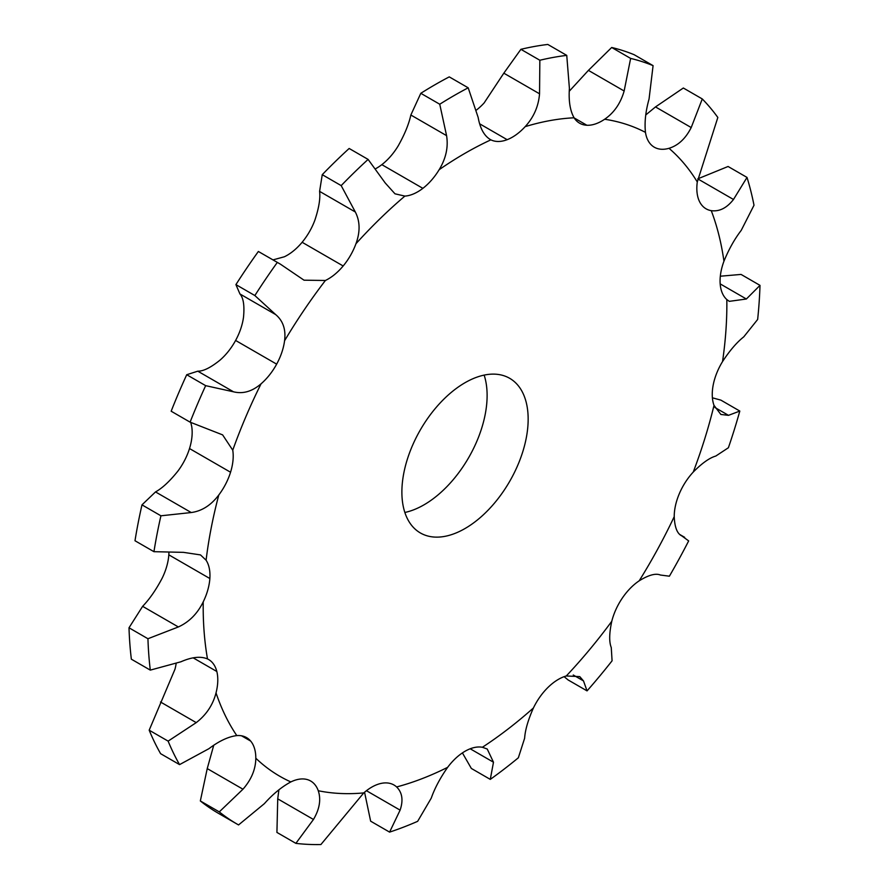 <?xml version="1.0" encoding="UTF-8"?>
<svg xmlns="http://www.w3.org/2000/svg" width="889" height="889" viewBox="0 0 889 889"><rect width="100%" height="100%" fill="white"/><g stroke="black" fill="none" stroke-linecap="round" stroke-linejoin="round"><path stroke-width="1.33" d="M574.161 117.926L586.873 125.26A44.65 25.781 -60 0 0 604.642 119.248A370.291 213.782 -60 0 1 645.47 132.372A44.65 25.781 -60 0 0 653.393 146.641A44.65 25.781 -60 0 0 654.282 147.196A44.65 25.781 -60 0 0 669.006 148.307A370.291 213.782 -60 0 1 697.287 181.967A44.65 25.781 -60 0 0 699.487 201.503A44.65 25.781 -60 0 0 706.066 208.815A44.65 25.781 -60 0 0 711.256 210.66A370.291 213.782 -60 0 1 723.946 261.233A44.65 25.781 -60 0 0 720.179 283.902A44.65 25.781 -60 0 0 726.824 299.56A370.291 213.782 -60 0 1 722.546 361.556A44.65 25.781 -60 0 0 713.222 384.904A44.65 25.781 -60 0 0 714.011 405.384A370.291 213.782 -60 0 1 693.242 472.07A44.65 25.781 -60 0 0 679.363 493.584A44.65 25.781 -60 0 0 674.229 516.642A370.291 213.782 -60 0 1 639.202 580.806A44.65 25.781 -60 0 0 622.278 598.141A44.65 25.781 -60 0 0 611.776 621.289A370.291 213.782 -60 0 1 566.282 675.973A44.65 25.781 -60 0 0 548.157 687.253A44.65 25.781 -60 0 0 533.411 707.988A370.291 213.782 -60 0 1 482.394 747.271A44.65 25.781 -60 0 0 465.025 751.272A44.65 25.781 -60 0 0 447.645 767.329A370.291 213.782 -60 0 1 396.627 786.954A44.65 25.781 -60 0 0 393.938 784.987A44.65 25.781 -60 0 0 381.892 783.253A44.65 25.781 -60 0 0 363.757 792.91L320.896 844.55A433.076 250.031 -60 0 1 295.87 843.361L276.923 832.426L277.735 798.844L278.902 789.788M586.873 125.26A44.65 25.781 -60 0 1 579.595 123.193A44.65 25.781 -60 0 1 574.083 117.793C570.082 110.714 568.527 100.913 569.404 88.4L566.749 55.385A433.076 250.031 -60 0 0 539.845 60.252L539.545 93.801C538.523 106.347 533.733 117.292 525.166 126.649A44.65 25.781 -60 0 1 507.163 139.684A44.65 25.781 -60 0 1 490.884 139.84L490.05 139.384M439.155 169.699A370.291 213.782 -60 0 1 465.025 153.286A370.291 213.782 -60 0 1 490.884 139.84C484.416 136.261 480.171 128.794 478.149 117.415L468.192 87.811A433.076 250.031 -60 0 0 453.968 95.645A433.076 250.031 -60 0 0 439.744 104.235L446.578 135.639C448.445 147.107 445.978 158.453 439.155 169.699A44.65 25.781 -60 0 1 422.875 188.346A44.65 25.781 -60 0 1 404.884 196.091L394.983 193.813L385.181 182.923L368.102 159.409L349.155 148.474A433.076 250.031 -60 0 0 322.251 174.677L319.596 191.368C320.473 198.38 318.918 207.937 314.917 220.039A44.65 25.781 -60 0 1 302.127 242.275A44.65 25.781 -60 0 1 284.358 256.777L273.001 259.888M368.102 159.409A433.076 250.031 -60 0 0 341.187 185.612L355.322 211.993C360.089 221.25 360.301 231.829 355.956 243.73A44.65 25.781 -60 0 1 343.165 265.978A44.65 25.781 -60 0 1 325.396 280.48L304.027 280.191L280.424 264.177L258.366 251.476L280.424 264.177M277.312 262.411A433.076 250.031 -60 0 0 254.854 295.548L275.668 314.584C283.024 320.751 286.002 329.463 284.58 340.731A44.65 25.781 -60 0 1 276.657 364.146A44.65 25.781 -60 0 1 261.044 383.837C252.132 391.493 242.964 394.149 233.507 391.805L205.659 385.659L186.723 374.725L197.791 371.18C203.348 371.28 210.749 367.602 219.994 360.145A44.65 25.781 -60 0 0 235.607 340.454L276.657 364.146M205.659 385.659A433.076 250.031 -60 0 0 190.102 422.153L222.617 434.877L232.751 450.178A44.65 25.781 -60 0 1 230.551 472.237A44.65 25.781 -60 0 1 218.794 494.984C211.026 505.252 201.847 511.108 191.235 512.542L160.92 515.798L141.984 504.863L155.519 491.917C162.231 488.239 169.643 481.36 177.744 471.292A44.65 25.781 -60 0 0 189.513 448.545L230.551 472.237M160.92 515.798A433.076 250.031 -60 0 0 153.941 551.68L183.49 552.358L200.503 554.914L206.092 560.214A44.65 25.781 -60 0 1 209.86 578.528A44.65 25.781 -60 0 1 203.225 601.864C197.458 613.654 189.168 622.011 178.356 626.956L147.941 638.735L129.005 627.79L142.629 606.331C149.563 599.142 156.075 589.751 162.176 578.161A44.65 25.781 -60 0 0 168.821 554.836L209.86 578.528M147.941 638.735A433.076 250.031 -60 0 0 150.297 670.117L180.956 661.772C191.791 657.004 200.636 656.049 207.493 658.916A44.65 25.781 -60 0 1 208.548 659.471A44.65 25.781 -60 0 1 216.827 671.495A44.65 25.781 -60 0 1 216.027 692.887C212.916 704.933 206.315 714.845 196.236 722.624L168.121 741.126L149.185 730.191L174.989 669.195A44.65 25.781 -60 0 0 176.122 663.716M168.121 741.126A433.076 250.031 -60 0 0 179.556 764.618L208.915 748.694C219.061 741.026 228.351 736.659 236.796 735.592A44.65 25.781 -60 0 1 246.586 737.626A44.65 25.781 -60 0 1 250.676 741.082A44.65 25.781 -60 0 1 255.81 758.217C255.699 769.207 251.42 779.531 242.964 789.21L219.283 811.89L200.336 800.956L207.237 768.585L213.727 745.315M200.336 800.956A433.076 250.031 -60 0 0 218.494 813.368L237.441 824.303A433.076 250.031 -60 0 0 238.552 824.936L264.344 803.678C272.901 794.077 281.735 786.832 290.836 781.931A44.65 25.781 -60 0 1 307.761 779.72A44.65 25.781 -60 0 1 310.683 781.02A44.65 25.781 -60 0 1 318.262 790.743C321.185 799.511 319.584 809.09 313.461 819.469L295.87 843.361M401.884 492.084A89.289 51.551 -60 0 1 440.855 402.217A89.289 51.551 -60 0 1 509.664 378.303A89.289 51.551 -60 0 1 509.664 481.405A89.289 51.551 -60 0 1 420.375 532.956A89.289 51.551 -60 0 1 401.884 492.084M396.627 786.954C402.284 792.566 403.439 800.289 400.106 810.135L389.593 832.115L370.646 821.18L364.557 792.21M539.845 60.252L520.898 49.317L503.819 73.176L484.116 102.957A44.65 25.781 -60 0 1 476.482 110.014M168.91 552.958A44.65 25.781 -60 0 1 168.821 554.836M190.802 422.497L191.713 426.476A44.65 25.781 -60 0 1 189.513 448.545M254.854 295.548L235.918 284.613L239.941 293.959C243.419 297.882 244.608 305.572 243.53 317.029A44.65 25.781 -60 0 1 235.607 340.454M439.744 104.235L420.808 93.301L410.851 115.014C408.829 124.227 404.584 134.561 398.116 146.007A44.65 25.781 -60 0 1 381.837 164.654A44.65 25.781 -60 0 1 375.825 168.61M404.851 512.464A89.289 51.551 120 0 0 468.625 457.713A89.289 51.551 120 0 0 484.149 375.102M604.642 119.248C614.055 112.803 620.555 103.391 624.145 91L630.634 58.418L611.688 47.484L588.418 70.375L569.271 91.223M645.47 132.372C644.392 122.549 645.581 111.436 649.059 99.012L653.082 65.642L634.146 54.707A433.076 250.031 -60 0 0 611.688 47.484M630.634 58.418A433.076 250.031 -60 0 1 653.082 65.642M669.006 148.307C678.251 145.474 685.652 138.562 691.209 127.549L702.277 98.946L683.341 88.011L655.493 106.924L645.781 114.937M697.287 181.967L717.834 117.459A433.076 250.031 -60 0 0 702.277 98.946M711.256 210.66C719.357 211.771 726.769 208.048 733.481 199.48L747.016 177.422A433.076 250.031 -60 0 1 754.005 205.237L741.237 230.351C734.558 239.052 728.791 249.353 723.946 261.233M726.824 299.56L729.28 301.349L746.371 299.004L759.995 285.369A433.076 250.031 -60 0 1 757.65 319.462L743.771 336.842C736.825 342.332 729.747 350.566 722.546 361.556M714.011 405.384L720.868 414.463L728.491 415.341L739.815 411.062A433.076 250.031 -60 0 1 728.391 447.745L715.801 456.046C709.555 457.835 702.032 463.18 693.242 472.07M674.229 516.642C674.684 527.299 677.196 533.711 681.763 535.867L688.664 540.901A433.076 250.031 -60 0 1 669.395 576.194L660.383 575.027C655.715 573.061 648.659 574.983 639.202 580.806M681.13 535.545L680.507 535.145M611.776 621.289C609.198 633.224 609.032 641.98 611.265 647.536L612.077 660.805A433.076 250.031 -60 0 1 587.051 690.886L568.104 679.952L564.115 676.673M566.282 675.973L579.761 676.618L583.495 680.918L587.051 690.886M533.411 707.988C528.11 719.912 525.177 730.002 524.621 738.248L518.354 757.784A433.076 250.031 -60 0 1 490.284 779.386L471.348 768.452L462.413 752.905M482.394 747.271L487.228 749.016L493.484 762.217L490.284 779.386M237.441 824.303A433.076 250.031 -60 0 1 219.283 811.89M447.645 767.329C440.188 777.975 434.721 788.254 431.243 798.155L417.652 821.325A433.076 250.031 -60 0 1 389.593 832.115M520.898 49.317A433.076 250.031 -60 0 1 547.813 44.45L566.749 55.385M420.808 93.301A433.076 250.031 -60 0 1 435.032 84.711A433.076 250.031 -60 0 1 449.256 76.876L468.192 87.811M235.918 284.613A433.076 250.031 -60 0 1 258.366 251.476M747.016 177.422L728.08 166.487L697.765 178.856M190.102 422.153L171.166 411.218A433.076 250.031 -60 0 1 186.723 374.725M759.995 285.369L741.059 274.423L720.323 276.212M153.941 551.68L134.995 540.745A433.076 250.031 -60 0 1 141.984 504.863M739.815 411.062L720.879 400.128L712.4 397.805M150.297 670.117L131.35 659.182A433.076 250.031 -60 0 1 129.005 627.79M179.556 764.618L160.609 753.683A433.076 250.031 -60 0 1 149.185 730.191M341.187 185.612L322.251 174.677M525.166 126.649A370.291 213.782 -60 0 1 574.083 117.793M355.956 243.73A370.291 213.782 -60 0 1 404.884 196.091M284.58 340.731A370.291 213.782 -60 0 1 325.396 280.48M232.751 450.178A370.291 213.782 -60 0 1 261.044 383.837M206.092 560.214A370.291 213.782 -60 0 1 218.794 494.984M207.493 658.916A370.291 213.782 -60 0 1 203.225 601.864M236.796 735.592A370.291 213.782 -60 0 1 216.027 692.887M290.836 781.931A370.291 213.782 -60 0 1 255.81 758.217M363.757 792.91A370.291 213.782 -60 0 1 318.262 790.743M400.106 810.135L366.435 790.699M479.682 123.827L507.163 139.684M539.545 93.801L503.819 73.176M624.145 91L588.418 70.375M381.837 164.654L422.875 188.346M446.578 135.639L410.851 115.014M691.209 127.549L655.493 106.924M302.127 242.275L343.165 265.978M355.322 211.993L319.596 191.368M733.481 199.48L697.787 178.878M275.668 314.584L239.941 293.959M746.371 299.004L720.179 283.88M233.507 391.805L197.791 371.18M728.491 415.341L714.9 407.495M191.235 512.542L155.519 491.917M178.356 626.956L142.629 606.331M193.213 657.871L216.827 671.495M196.236 722.624L160.509 701.999M583.495 680.918L573.261 675.007M241.541 735.803L250.676 741.082M242.964 789.21L207.237 768.585M493.484 762.217L470.203 748.782M313.461 819.469L277.735 798.844M679.641 534.422L684.663 537.323"/></g></svg>
